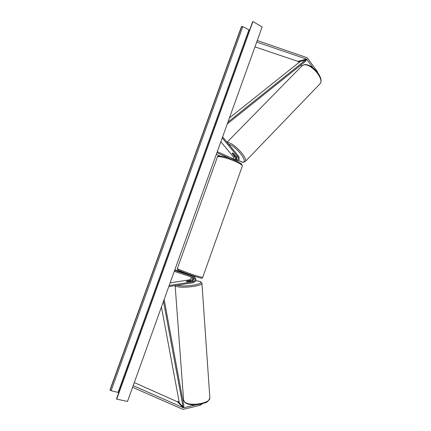 <?xml version="1.0" encoding="UTF-8"?>
<svg xmlns="http://www.w3.org/2000/svg" width="431" height="431" viewBox="0 0 431 431"><rect width="100%" height="100%" fill="white"/><g stroke="black" fill="none" stroke-linecap="round" stroke-linejoin="round"><path stroke-width="0.65" d="M317.227 71.982L317.442 71.756L307.228 57.754L257.253 40.519M299.006 62.441L297.956 61.391L254.969 46.882M313.046 67.909L306.5 59.095L256.704 42.049M301.678 66.169L300.865 65.033M317.442 71.756L317.636 72.5M200.07 404.413L200.124 405.302L182.965 409.391L132.576 387.297M179.091 401.595L177.389 401.746L134.273 382.588M195.534 404.924L183.514 407.834L133.174 385.648M183.622 400.474L182.9 400.652M200.124 405.302L202.241 403.912M193.185 277.586C194.112 279.175 193.708 280.339 191.967 281.077L187.819 281.729L186.456 281.54L186.601 281.211M174.625 270.35L194.446 276.939C196.73 279.202 196.364 281.125 193.357 282.714L168.78 286.599M194.214 276.853L193.174 276.352M174.275 271.331L194.031 277.876C195.55 279.385 195.302 280.667 193.298 281.723L169.173 285.521M190.965 276.853C191.396 278.34 190.885 279.336 189.424 279.843L170.132 282.838M174.792 269.881L187.463 274.094M186.596 281.12L190.728 280.473C192.318 279.87 192.786 278.792 192.14 277.241M192.878 276.233L187.636 274.326M191.24 275.522L191.633 275.651L191.256 275.479M191.768 281.109C192.964 280.328 193.497 279.223 193.368 277.801M192.409 276.077L191.633 275.651M235.8 160.036C236.931 159.174 237.12 158.112 236.355 156.841L233.656 153.581L232.449 153.005L232.223 153.603L234.917 156.846C235.558 157.778 235.547 158.705 234.879 159.621M236.856 161.221C239.243 160.3 239.808 158.603 238.548 156.146L222.617 136.869M217.283 151.701L236.49 160.23C238.284 159.793 238.752 158.662 237.896 156.836L222.24 137.915M233.699 159.087L233.403 156.852L220.855 141.761M216.324 154.363L219.988 156M235.741 160.009C236.506 158.678 236.447 157.396 235.563 156.162L235.218 155.742M216.938 152.655L229.314 158.209M188.589 274.795L191.084 275.635M233.424 153.414L232.449 153.005M235.213 155.462L234.884 155.936L233.941 155.494L232.207 153.113M233.397 153.447L235.137 155.543M127.501 401.428L262.14 26.932L252.927 21.55L116.704 399.149L127.501 401.428M118.773 392.593L111.128 390.691L109.953 390.007L241.468 26.523L242.793 26.636L249.538 30.143M116.704 399.149L116.532 398.81L252.927 21.55M186.305 281.357L189.128 280.818L190.195 280.953L190.206 281.351M190.437 283.178L187.383 283.657M186.456 281.54L187.528 281.723M187.523 281.68L190.2 281.26M227.918 122.124L305.547 60.065L300.202 61.488L229.421 117.932M305.547 60.065L306.021 60.906L227.266 123.929M163.478 301.35L183.03 406.67L179.339 402.91L161.442 307.017M183.03 406.67L183.951 406.32L164.157 299.47M307.179 59.629L298.629 61.908M306.5 59.095L297.956 61.391M183.277 407.758L177.389 401.746M184.161 407.818L178.251 401.805M193.298 281.723L191.967 281.077M190.728 280.473L189.424 279.843M237.896 156.836L236.355 156.841M234.917 156.846L233.403 156.852M242.308 166.172L242.389 165.951C242.233 165.03 240.056 163.608 235.854 161.679C227.924 158.053 216.922 155.413 217.337 157.175L177.324 268.535C176.252 268.567 186.871 272.683 195.227 275.447L202.64 277.521M319.613 84.228L320.088 83.733C324.672 79.008 310.498 62.786 303.613 64.984L301.695 66.153L227.051 142.235M238.37 160.472L242.411 162.061C249.193 163.074 236.183 145.964 228.678 144.196M227.336 142.58L227.525 142.575C233.015 142.009 248.358 158.371 245.32 161.48L245.018 161.792M227.568 149.832L232.724 156.033M236.188 158.991L236.565 159.271M110.094 390.19L241.699 26.426M116.553 398.944L252.674 21.658M118.089 392.388L248.908 29.868M111.128 390.691L242.793 26.636M209.822 397.49L209.859 398.045C210.306 403.448 188.983 406.745 184.516 401.891L183.579 399.882L175.137 285.597M192.425 280.603L192.964 280.603M195.76 280.7L199.865 281.432C206.681 283.695 183.821 287.655 177.346 285.247M175.175 285.591L175.988 286.216C180.357 288.625 202.214 286.211 201.945 283.382L201.929 283.102M194.446 276.939L193.11 276.319M191.865 275.743L191.262 275.463M187.393 274.288L187.555 273.83M217.423 156.943C217.192 156.157 218.565 155.898 221.55 156.173C225.801 156.938 230.553 158.463 235.811 160.741C239.981 162.843 241.926 163.963 241.635 164.109L242.389 165.951L202.618 277.58L202.112 278.135L201.18 278.221L194.494 276.244C185.05 273.146 176.107 269.364 177.658 269.758L177.303 268.594M191.364 275.183L191.186 275.668M304.033 64.763C311.236 62.737 324.958 78.14 320.088 83.733L245.32 161.48L242.965 162.368L238.316 160.521M236.538 159.319L236.172 159.044M232.972 156.334L227.245 149.444M303.93 64.785L302.169 65.663M184.743 402.419L183.617 400.437M184.807 402.479C187.431 404.477 191.59 405.253 197.279 404.806L205.377 402.802C207.3 402.193 208.798 400.609 209.859 398.045L201.945 283.382L200.296 281.475L195.771 280.673M192.991 280.581L192.447 280.581"/></g></svg>
